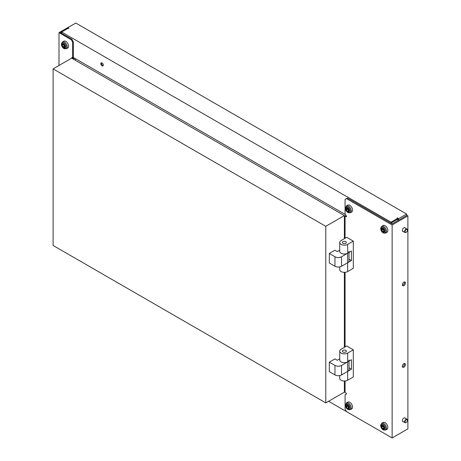 <?xml version="1.0" encoding="UTF-8"?>
<svg xmlns="http://www.w3.org/2000/svg" width="461" height="461" viewBox="0 0 461 461"><rect width="100%" height="100%" fill="white"/><g stroke="black" fill="none" stroke-linecap="round" stroke-linejoin="round"><path stroke-width="0.69" d="M345.785 243.299A1.994 1.153 0 0 0 346.367 242.486A1.994 1.153 0 0 0 345.133 241.42A1.994 1.153 0 0 0 342.961 241.673A1.994 1.153 0 0 0 342.373 242.486A1.994 1.153 0 0 0 343.606 243.552A1.994 1.153 0 0 0 345.785 243.299M339.711 266.907L339.711 269.65A4.656 2.691 0 0 0 342.586 272.14A4.656 2.691 0 0 0 347.663 271.552L353.31 268.296L353.31 241.126L347.663 244.388L347.663 262.724L351.426 260.551L351.426 251.043L347.663 253.216A4.656 2.691 0 0 1 342.586 253.798A4.656 2.691 0 0 1 339.711 251.314L339.711 242.486A4.656 2.691 0 0 0 342.586 244.97A4.656 2.691 0 0 0 347.663 244.388M353.31 241.126L346.724 237.323L341.077 240.584A4.656 2.691 0 0 0 339.711 242.486M349.029 259.168L351.426 260.551M349.029 251.314A4.656 2.691 180 0 1 347.663 253.216L341.549 256.748L341.549 266.256L347.663 262.724L347.663 271.552M349.029 252.432L349.029 260.822A4.656 2.691 180 0 1 347.663 262.724M329.315 253.487L334.957 256.748L334.957 266.256L329.315 262.995L329.315 253.487L334.957 250.231L337.314 251.585L339.711 250.202M334.957 266.256A4.656 2.691 0 0 0 341.549 266.256M334.957 256.748A4.656 2.691 0 0 0 341.549 256.748M383.039 229.226A2.766 1.596 60 0 1 382.999 229.411L383.097 229.676A2.766 1.596 60 0 1 383.811 230.483M381.662 229.647A2.766 1.596 60 0 1 381.587 230.229L381.685 230.488A2.766 1.596 60 0 1 382.618 231.647L382.82 231.768A2.766 1.596 60 0 1 382.843 231.75A2.766 1.596 60 0 1 383.754 231.681L383.852 231.537A2.766 1.596 60 0 1 383.852 230.293L383.754 230.033A2.766 1.596 60 0 1 382.82 228.875L382.618 228.76A2.766 1.596 60 0 1 382.595 228.771A2.766 1.596 60 0 1 381.685 228.84L381.587 228.984A2.766 1.596 60 0 1 381.662 229.647M381.771 226.276L383.108 225.504A3.924 2.265 60 0 1 386.134 226.553A3.924 2.265 60 0 1 387.851 230.506A3.924 2.265 60 0 1 387.033 232.304L385.696 233.076A3.924 2.265 60 0 0 386.514 231.278A3.924 2.265 60 0 0 384.797 227.325A3.924 2.265 60 0 0 381.771 226.276L380.665 228.477C381.109 231.86 382.786 233.393 385.696 233.076M407.386 420.23A1.665 0.962 120 0 0 406.06 419.844A1.665 0.962 120 0 0 405.058 421.953A1.665 0.962 120 0 0 406.222 422.449A1.665 0.962 120 0 0 407.397 420.415A1.665 0.962 120 0 0 407.386 420.23M407.391 420.288A1.994 1.153 120 0 0 407.397 420.144A1.994 1.153 120 0 0 407.386 419.925A1.994 1.153 120 0 0 406.988 419.228A1.994 1.153 120 0 0 405.357 419.862A1.994 1.153 120 0 0 404.591 421.988A1.994 1.153 120 0 0 404.988 422.685A1.994 1.153 120 0 0 405.985 422.587A1.994 1.153 120 0 0 406.112 422.512M383.039 426.183A2.766 1.596 60 0 1 382.999 426.367L383.097 426.632A2.766 1.596 60 0 1 383.811 427.439M381.662 426.609A2.766 1.596 60 0 1 381.587 427.186L381.685 427.445A2.766 1.596 60 0 1 382.618 428.603L382.82 428.724A2.766 1.596 60 0 1 382.843 428.707A2.766 1.596 60 0 1 383.754 428.638L383.852 428.494A2.766 1.596 60 0 1 383.852 427.255L383.754 426.99A2.766 1.596 60 0 1 382.82 425.831L382.618 425.716A2.766 1.596 60 0 1 382.595 425.728A2.766 1.596 60 0 1 381.685 425.797L381.587 425.941A2.766 1.596 60 0 1 381.662 426.609M381.771 423.233L383.108 422.46A3.924 2.265 60 0 1 386.134 423.515A3.924 2.265 60 0 1 387.851 427.462A3.924 2.265 60 0 1 387.033 429.26L385.696 430.032A3.924 2.265 60 0 0 386.514 428.234A3.924 2.265 60 0 0 384.797 424.281A3.924 2.265 60 0 0 381.771 423.233L380.665 425.44C381.109 428.822 382.786 430.349 385.696 430.032M347.75 405.813A2.766 1.596 60 0 1 347.703 405.997L347.807 406.256A2.766 1.596 60 0 1 348.522 407.063M346.372 406.233A2.766 1.596 60 0 1 346.297 406.809L346.395 407.075A2.766 1.596 60 0 1 347.329 408.233L347.531 408.348A2.766 1.596 60 0 1 347.554 408.337A2.766 1.596 60 0 1 348.464 408.262L348.562 408.118A2.766 1.596 60 0 1 348.562 406.879L348.464 406.619A2.766 1.596 60 0 1 347.531 405.461L347.329 405.34A2.766 1.596 60 0 1 347.306 405.357A2.766 1.596 60 0 1 346.395 405.426L346.297 405.571A2.766 1.596 60 0 1 346.372 406.233M346.482 402.856L347.819 402.084A3.924 2.265 60 0 1 350.844 403.139A3.924 2.265 60 0 1 352.556 407.092A3.924 2.265 60 0 1 351.743 408.884L350.406 409.656A3.924 2.265 60 0 0 351.219 407.858A3.924 2.265 60 0 0 349.507 403.911A3.924 2.265 60 0 0 346.482 402.856L345.375 405.063C345.819 408.446 347.496 409.979 350.406 409.656M407.397 230.246A1.665 0.962 120 0 0 406.222 229.566A1.665 0.962 120 0 0 405.046 231.606A1.665 0.962 120 0 0 406.222 232.286A1.665 0.962 120 0 0 407.397 230.246L407.397 229.976A1.994 1.153 120 0 0 406.988 229.059A1.994 1.153 120 0 0 405.45 229.595A1.994 1.153 120 0 0 404.574 231.606A1.994 1.153 120 0 0 404.988 232.517A1.994 1.153 120 0 0 405.985 232.419A1.994 1.153 120 0 0 406.112 232.344M347.75 208.85A2.766 1.596 60 0 1 347.703 209.035L347.807 209.3A2.766 1.596 60 0 1 348.522 210.107M346.372 209.277A2.766 1.596 60 0 1 346.297 209.853L346.395 210.112A2.766 1.596 60 0 1 347.329 211.271L347.531 211.392A2.766 1.596 60 0 1 347.554 211.374A2.766 1.596 60 0 1 348.464 211.305L348.562 211.161A2.766 1.596 60 0 1 348.562 209.922L348.464 209.657A2.766 1.596 60 0 1 347.531 208.499L347.329 208.384A2.766 1.596 60 0 1 347.306 208.395A2.766 1.596 60 0 1 346.395 208.464L346.297 208.608A2.766 1.596 60 0 1 346.372 209.277M346.482 205.9L347.819 205.128A3.924 2.265 60 0 1 350.844 206.182A3.924 2.265 60 0 1 352.556 210.13A3.924 2.265 60 0 1 351.743 211.927L350.406 212.7A3.924 2.265 60 0 0 351.219 210.902A3.924 2.265 60 0 0 349.507 206.949A3.924 2.265 60 0 0 346.482 205.9L345.375 208.107C345.819 211.484 347.496 213.017 350.406 212.7M63.457 44.717A2.766 1.596 60 0 1 62.921 44.319L62.748 44.331A2.766 1.596 60 0 1 62.229 45.086A2.766 1.596 60 0 1 62.206 45.097L62.206 45.334A2.766 1.596 60 0 1 62.748 46.717L62.921 46.936A2.766 1.596 60 0 1 63.998 47.558L64.171 47.541A2.766 1.596 60 0 1 64.684 46.792A2.766 1.596 60 0 1 64.707 46.78L64.707 46.544A2.766 1.596 60 0 1 64.171 45.155L63.998 44.936A2.766 1.596 60 0 1 63.457 44.717M63.814 44.884A2.766 1.596 60 0 1 64.16 45.904L64.333 46.123A2.766 1.596 60 0 1 64.517 46.175M65.814 41.375A3.924 2.265 60 0 1 68.378 44.832A3.924 2.265 60 0 1 67.773 47.979L66.436 48.751A3.924 2.265 60 0 0 67.041 45.604A3.924 2.265 60 0 0 64.477 42.147A3.924 2.265 60 0 0 62.512 41.951L63.849 41.179A3.924 2.265 60 0 1 65.814 41.375M53.107 68.891L325.783 226.322L325.783 402.902L53.107 245.477L53.107 68.891L71.691 58.161L344.373 215.592L325.783 226.322M344.373 381.011L344.373 392.173L325.783 402.902M344.373 347.352L344.373 272.342M344.373 238.683L344.373 215.592M345.785 351.968A1.994 1.153 -0 0 0 346.367 351.155A1.994 1.153 -0 0 0 345.133 350.089A1.994 1.153 -0 0 0 342.961 350.337A1.994 1.153 -0 0 0 342.373 351.155A1.994 1.153 -0 0 0 343.606 352.216A1.994 1.153 -0 0 0 345.785 351.968M339.711 375.577L339.711 378.32A4.656 2.691 -0 0 0 342.586 380.803A4.656 2.691 -0 0 0 347.663 380.221L353.31 376.96L353.31 349.795L347.663 353.057L347.663 371.393L351.426 369.221L351.426 359.713L347.663 361.885A4.656 2.691 -0 0 1 342.586 362.467A4.656 2.691 -0 0 1 339.711 359.983L339.711 351.155A4.656 2.691 -0 0 0 342.586 353.639A4.656 2.691 -0 0 0 347.663 353.057M353.31 349.795L346.724 345.992L341.077 349.254A4.656 2.691 -0 0 0 339.711 351.155M349.029 367.832L351.426 369.221M349.029 359.983A4.656 2.691 180 0 1 347.663 361.885L341.549 365.417L341.549 374.926L347.663 371.393L347.663 380.221M349.029 361.096L349.029 369.492A4.656 2.691 180 0 1 347.663 371.393M329.315 362.156L334.957 365.417L334.957 374.926L329.315 371.664L329.315 362.156L334.957 358.894L337.314 360.254L339.711 358.865M334.957 374.926A4.656 2.691 -0 0 0 341.549 374.926M334.957 365.417A4.656 2.691 -0 0 0 341.549 365.417M74.025 57.879L72.613 58.691L71.881 58.27L71.881 57.458L72.636 57.89L72.636 42.135L71.225 39.692L71.928 39.283L60.403 32.627L67.813 28.346M71.928 39.283L73.339 41.726L72.636 42.135M345.548 214.642L73.339 57.481L73.339 41.726M72.59 57.861L71.881 58.27M71.225 39.692L58.991 32.627L58.991 65.497M73.339 57.481L72.636 57.89M73.46 24.41L58.991 32.627M75.46 58.708L75.46 60.333M74.071 57.907L74.071 59.532M103.206 65.606A1.763 1.02 60 0 1 102.751 65.445A1.763 1.02 60 0 1 101.587 62.805M102.042 65.848A1.763 1.02 60 0 1 100.89 64.298A1.763 1.02 60 0 1 101.161 62.886A1.763 1.02 60 0 1 102.042 62.973A1.763 1.02 60 0 1 103.195 64.523A1.763 1.02 60 0 1 102.924 65.94A1.763 1.02 60 0 1 102.042 65.848M405.305 418.26A2.161 1.25 120 0 0 404.977 417.873A2.161 1.25 120 0 0 403.306 418.455A2.161 1.25 120 0 0 402.367 420.634A2.161 1.25 120 0 0 402.81 421.619A2.161 1.25 120 0 0 403.312 421.717M402.447 366.829A2.161 1.25 120 0 0 404.481 363.988A2.161 1.25 120 0 0 404.395 363.458M402.367 366.299A2.161 1.25 120 0 0 402.81 367.29A2.161 1.25 120 0 0 404.481 366.708A2.161 1.25 120 0 0 405.421 364.53A2.161 1.25 120 0 0 404.977 363.545A2.161 1.25 120 0 0 403.306 364.121A2.161 1.25 120 0 0 402.367 366.299M402.447 285.33A2.161 1.25 120 0 0 404.481 282.489A2.161 1.25 120 0 0 404.395 281.959M402.367 284.8A2.161 1.25 120 0 0 402.81 285.785A2.161 1.25 120 0 0 404.481 285.209A2.161 1.25 120 0 0 405.421 283.031A2.161 1.25 120 0 0 404.977 282.04A2.161 1.25 120 0 0 403.306 282.622A2.161 1.25 120 0 0 402.367 284.8M405.305 228.091A2.161 1.25 120 0 0 404.977 227.711A2.161 1.25 120 0 0 403.306 228.287A2.161 1.25 120 0 0 402.367 230.465A2.161 1.25 120 0 0 402.81 231.457A2.161 1.25 120 0 0 403.312 231.549M345.076 380.976L345.076 392.582L346.488 393.394L346.488 393.942L345.076 394.754L345.076 409.155L346.488 411.598L392.132 437.95L407.893 428.851L407.893 215.863L406.954 215.322L392.132 223.879L347.427 198.069L345.076 199.429L345.076 213.823L346.488 216.272L346.488 216.814L345.076 216.002L345.076 238.274M407.893 215.863L392.132 224.962L346.488 198.61M345.076 346.943L345.076 272.313M392.132 224.962L392.132 437.95M346.015 215.454L345.076 216.002M391.072 437.339L328.607 401.277M344.373 391.631L345.076 392.04M345.076 386.606L344.373 386.197M391.072 223.268L391.072 222.179L61.693 32.016L61.693 33.371M406.596 215.523L406.596 214.031L75.811 23.05L67.813 27.666L68.989 28.346L68.049 28.346L61.693 32.016M391.775 223.671L391.775 222.588L397.422 219.327L397.422 217.967L396.956 218.237L397.422 218.514L391.072 222.179M397.422 217.967L398.598 218.647L406.596 214.031M397.422 218.785L397.895 219.056L397.895 220.548M398.598 220.139L398.598 218.647M67.813 28.484L67.813 27.666M382.999 229.411L381.587 230.229M380.999 229.175A2.547 1.469 60 0 1 382.797 228.137A2.547 1.469 60 0 1 384.601 231.255A2.547 1.469 60 0 1 382.797 232.292A2.547 1.469 60 0 1 380.999 229.175M380.711 228.65A3.388 1.959 60 0 1 383.108 227.267A3.388 1.959 60 0 1 385.505 231.416A3.388 1.959 60 0 1 383.108 232.805A3.388 1.959 60 0 1 380.711 228.65M381.247 229.411A2.086 1.204 60 0 1 382.716 228.558A2.086 1.204 60 0 1 384.192 231.111A2.086 1.204 60 0 1 382.716 231.964A2.086 1.204 60 0 1 381.247 229.411M383.783 230.978L382.618 231.647M383.097 229.676L381.685 230.488M382.999 426.367L381.587 427.186M380.999 426.131A2.547 1.469 60 0 1 382.797 425.094A2.547 1.469 60 0 1 384.601 428.211A2.547 1.469 60 0 1 382.797 429.254A2.547 1.469 60 0 1 380.999 426.131M380.711 425.612A3.388 1.959 60 0 1 383.108 424.229A3.388 1.959 60 0 1 385.505 428.378A3.388 1.959 60 0 1 383.108 429.761A3.388 1.959 60 0 1 380.711 425.612M381.247 426.367A2.086 1.204 60 0 1 382.716 425.515A2.086 1.204 60 0 1 384.192 428.073A2.086 1.204 60 0 1 382.716 428.92A2.086 1.204 60 0 1 381.247 426.367M383.783 427.935L382.618 428.603M383.097 426.632L381.685 427.445M347.703 405.997L346.297 406.809M345.71 405.761A2.547 1.469 60 0 1 347.508 404.718A2.547 1.469 60 0 1 349.311 407.835A2.547 1.469 60 0 1 347.508 408.878A2.547 1.469 60 0 1 345.71 405.761M345.422 405.236A3.388 1.959 60 0 1 347.819 403.853A3.388 1.959 60 0 1 350.216 408.002A3.388 1.959 60 0 1 347.819 409.385A3.388 1.959 60 0 1 345.422 405.236M345.957 405.991A2.086 1.204 60 0 1 347.427 405.144A2.086 1.204 60 0 1 348.902 407.697A2.086 1.204 60 0 1 347.427 408.544A2.086 1.204 60 0 1 345.957 405.991M348.504 407.783L347.577 408.319L348.504 407.783M348.487 407.559L347.329 408.233M347.807 406.256L346.395 407.075M347.703 209.035L346.297 209.853M345.71 208.798A2.547 1.469 60 0 1 347.508 207.761A2.547 1.469 60 0 1 349.311 210.879A2.547 1.469 60 0 1 347.508 211.916A2.547 1.469 60 0 1 345.71 208.798M345.422 208.28A3.388 1.959 60 0 1 347.819 206.891A3.388 1.959 60 0 1 350.216 211.046A3.388 1.959 60 0 1 347.819 212.429A3.388 1.959 60 0 1 345.422 208.28M345.957 209.035A2.086 1.204 60 0 1 347.427 208.182A2.086 1.204 60 0 1 348.902 210.735A2.086 1.204 60 0 1 347.427 211.587A2.086 1.204 60 0 1 345.957 209.035M348.504 210.827L347.577 211.363L348.504 210.827M348.487 210.602L347.329 211.271M347.807 209.3L346.395 210.112M64.333 46.123L62.921 46.936M63.537 43.812A2.547 1.469 60 0 1 65.341 46.93A2.547 1.469 60 0 1 63.537 47.973A2.547 1.469 60 0 1 61.739 44.85A2.547 1.469 60 0 1 63.537 43.812M63.849 42.948A3.388 1.959 60 0 1 66.246 47.097A3.388 1.959 60 0 1 63.849 48.48A3.388 1.959 60 0 1 61.451 44.331A3.388 1.959 60 0 1 63.849 42.948M63.457 44.233A2.086 1.204 60 0 1 64.932 46.792A2.086 1.204 60 0 1 63.457 47.639A2.086 1.204 60 0 1 61.987 45.086A2.086 1.204 60 0 1 63.457 44.233M64.16 45.904L62.748 46.717M63.37 44.659L62.206 45.334M404.988 422.685L402.482 421.239M406.988 419.228L404.476 417.781M404.988 232.517L402.482 231.07M406.988 229.059L404.476 227.613M62.512 41.951C60.777 44.314 61.267 46.532 63.975 48.607L66.436 48.751"/></g></svg>
